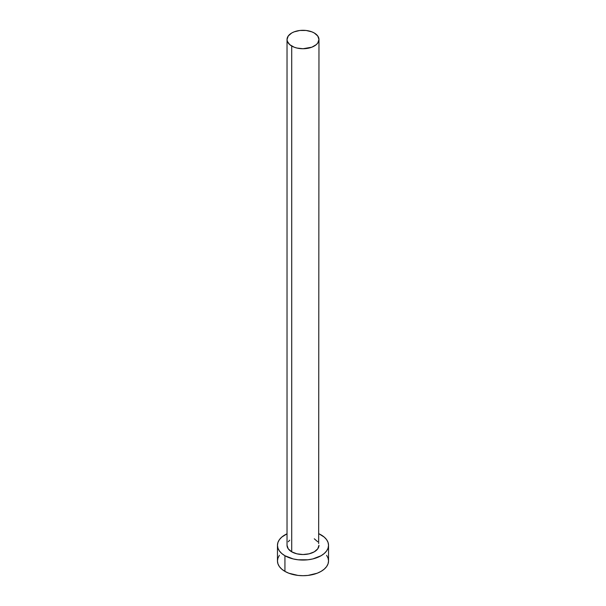 <?xml version="1.0" encoding="UTF-8"?>
<svg xmlns="http://www.w3.org/2000/svg" width="606" height="606" viewBox="0 0 606 606"><rect width="100%" height="100%" fill="white"/><g stroke="black" fill="none" stroke-linecap="round" stroke-linejoin="round"><path stroke-width="0.91" d="M291.713 551.824A15.968 9.219 0 0 0 309.113 553.823A15.968 9.219 0 0 0 318.968 545.309L317.749 548.839L314.287 551.824L309.113 553.823L303 554.528L296.887 553.823L291.713 551.824L288.251 548.839L287.032 545.309A15.968 9.219 0 0 0 291.713 551.824L291.713 46.033L291.713 551.824M314.287 32.997A15.968 9.219 180 0 1 318.968 39.519A15.968 9.219 180 0 1 309.113 48.033A15.968 9.219 180 0 1 291.713 46.033A15.968 9.219 180 0 1 287.032 39.519A15.968 9.219 180 0 1 296.887 31.004A15.968 9.219 180 0 1 314.287 32.997L311.87 31.853L306.113 30.474L299.887 30.474L294.13 31.853L291.713 32.997L288.251 35.989L287.032 39.519L287.342 41.314L289.729 44.639L294.13 47.185L296.887 48.033L303 48.738L311.87 47.185L316.271 44.639L317.749 43.049L318.968 39.519L317.749 35.989L314.287 32.997M279.396 555.308L277.949 558.073L277.457 560.951A25.543 14.749 0 0 0 284.934 571.382L284.934 555.74L293.221 558.937L298.016 559.777L307.984 559.777L312.779 558.937L321.066 555.74L324.24 553.505L326.604 550.952L328.051 548.188L328.543 545.309L328.051 542.431L326.604 539.666L324.24 537.113L318.968 533.795A25.543 14.749 180 0 1 321.066 534.878A25.543 14.749 180 0 1 328.543 545.309A25.543 14.749 180 0 1 312.779 558.937A25.543 14.749 180 0 1 284.934 555.74L284.934 571.382A25.543 14.749 0 0 0 312.779 574.579A25.543 14.749 0 0 0 328.543 560.951L328.051 558.073L326.604 555.308M284.934 555.74A25.543 14.749 180 0 1 277.457 545.309A25.543 14.749 180 0 1 287.032 533.795L281.76 537.113L279.396 539.666L277.949 542.431L277.457 545.309L277.949 548.188L279.396 550.952L281.76 553.505L284.934 555.74M288.251 541.779L289.729 540.188M314.287 538.795L317.749 541.779M318.658 543.514L318.968 39.519M277.457 545.309L277.457 560.951L277.949 563.83L279.396 566.595L281.76 569.148L284.934 571.382L288.804 573.215L298.016 575.42L303 575.7L307.984 575.42L317.196 573.215L321.066 571.382L324.24 569.148L326.604 566.595L328.051 563.83L328.543 560.951L328.543 545.309M287.032 545.309L287.032 39.519"/></g></svg>
